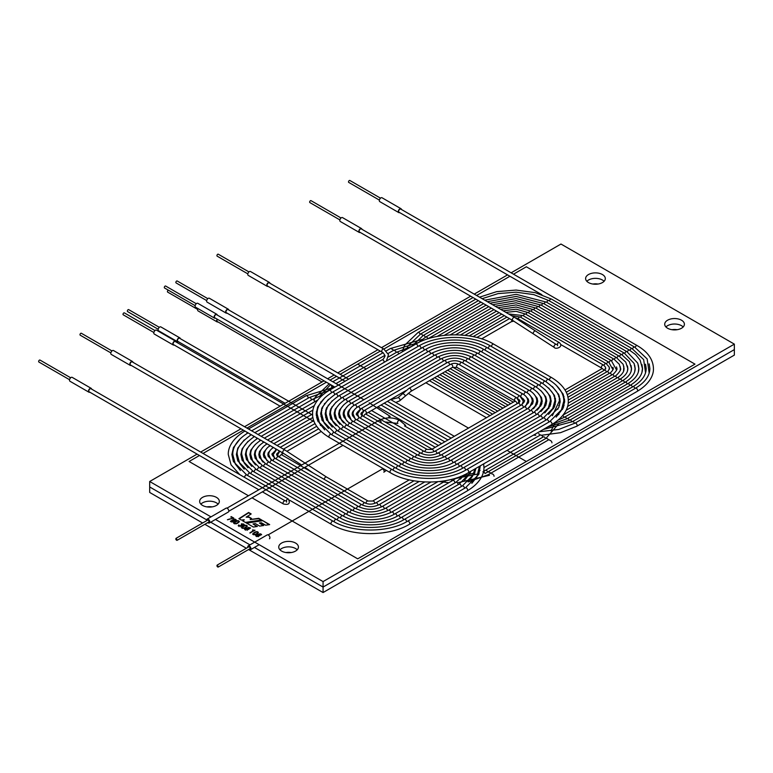<?xml version="1.0" encoding="UTF-8"?>
<svg xmlns="http://www.w3.org/2000/svg" width="773" height="773" viewBox="0 0 773 773"><rect width="100%" height="100%" fill="white"/><g stroke="black" fill="none" stroke-linecap="round" stroke-linejoin="round"><path stroke-width="1.16" d="M694.966 364.131L526.336 266.782L513.514 274.183L526.336 266.782L694.966 364.131L526.336 461.491L507.078 450.369L526.336 461.491L694.966 364.131M366.199 369.04L357.706 364.131L380.277 351.106L357.706 364.131L366.199 369.04L357.706 364.131L340.139 374.277M408.202 393.283L468.544 428.126M509.929 276.251L476.603 295.489L509.929 276.251M473.028 297.557L383.862 349.038L473.028 297.557M199.463 455.5L189.085 461.491L248.452 495.764M252.027 497.831L357.706 558.84L526.336 461.491L507.078 450.369M336.555 376.345L329.984 380.142M326.399 382.21L246.935 428.087M243.36 430.155L203.038 453.432M541.342 435.286L560.483 432.696L576.774 426.252L637.261 391.331C650.537 383.321 653.726 374.18 653.436 368.537C653.166 359.455 647.774 351.821 637.261 345.637L400.781 209.097A1.788 1.034 120 0 0 399.399 209.58A1.788 1.034 120 0 0 398.617 211.377A1.788 1.034 120 0 0 398.984 212.198L541.873 294.697M380.49 198.159L349.821 180.457A1.121 0.647 120 0 0 348.7 182.389L379.369 200.101M514.567 317.403L361.281 228.905A1.788 1.034 120 0 0 359.493 229.939A1.788 1.034 120 0 0 359.493 232.006L512.77 320.505A1.788 1.034 -60 0 1 512.77 318.437A1.788 1.034 -60 0 1 514.567 317.403L556.164 344.42L557.565 344.41L557.555 345.686M339.888 219.909L309.857 202.574A1.121 0.647 -60 0 1 310.968 200.632L341.028 217.986M361.948 229.291A2.242 1.295 120 0 0 361.503 228.566A2.242 1.295 120 0 0 359.783 229.166A2.242 1.295 120 0 0 358.807 231.417A2.242 1.295 120 0 0 359.271 232.441A2.242 1.295 120 0 0 360.208 232.422M361.503 228.566L342.526 217.609A2.242 1.295 120 0 0 340.796 218.208A2.242 1.295 120 0 0 339.82 220.46A2.242 1.295 120 0 0 340.284 221.484L359.271 232.441M401.448 209.483A2.242 1.295 120 0 0 401.003 208.71A2.242 1.295 120 0 0 399.274 209.309A2.242 1.295 120 0 0 398.298 211.56A2.242 1.295 120 0 0 398.762 212.585A2.242 1.295 120 0 0 399.66 212.585M401.003 208.71L382.017 197.753A2.242 1.295 120 0 0 380.297 198.352A2.242 1.295 120 0 0 379.321 200.603A2.242 1.295 120 0 0 379.785 201.627L398.762 212.585M383.843 349.029L269.226 282.85A1.788 1.034 120 0 0 267.439 283.884A1.788 1.034 120 0 0 267.439 285.952L382.055 352.13A1.788 1.034 -60 0 1 381.688 351.309A1.788 1.034 -60 0 1 382.471 349.512A1.788 1.034 -60 0 1 383.843 349.029L388.49 354.691L386.384 361.049M228.769 309.983A2.242 1.295 120 0 0 228.325 309.21A2.242 1.295 120 0 0 226.605 309.809A2.242 1.295 120 0 0 225.629 312.06A2.242 1.295 120 0 0 226.093 313.084A2.242 1.295 120 0 0 226.982 313.084M348.633 379.185L228.103 309.596A1.788 1.034 120 0 0 226.315 310.63A1.788 1.034 120 0 0 226.315 312.698L345.048 381.253M228.325 309.21L209.348 298.252A2.242 1.295 120 0 0 207.618 298.851A2.242 1.295 120 0 0 206.642 301.103A2.242 1.295 120 0 0 207.106 302.127L226.093 313.084M207.811 298.658L177.143 280.957A1.121 0.647 120 0 0 176.031 282.889L206.7 300.6M248.945 271.922L218.276 254.211A1.121 0.647 120 0 0 217.155 256.153L247.824 273.855M269.903 283.247A2.242 1.295 120 0 0 269.458 282.464A2.242 1.295 120 0 0 267.729 283.063A2.242 1.295 120 0 0 266.753 285.314A2.242 1.295 120 0 0 267.216 286.339A2.242 1.295 120 0 0 268.115 286.339M269.458 282.464L250.471 271.507A2.242 1.295 120 0 0 248.751 272.106A2.242 1.295 120 0 0 247.775 274.357A2.242 1.295 120 0 0 248.239 275.381L267.216 286.339M665.93 326.96A9.846 5.682 180 0 1 674.558 324.022A9.846 5.682 180 0 1 683.177 326.96A9.846 5.682 0 0 0 674.558 324.022A9.846 5.682 0 0 0 665.93 326.96M604.09 281.304A9.846 5.682 0 0 0 595.461 278.357A9.846 5.682 0 0 0 586.842 281.304A9.846 5.682 0 0 1 595.461 278.357A9.846 5.682 0 0 1 604.09 281.304M202.613 523.002L149.691 492.449L149.691 486.971L206.662 519.862L149.691 486.971L149.691 481.492L210.99 516.876M210.72 522.2L249.959 544.859L210.72 522.2M248.577 549.535L323.066 592.543L323.066 587.065L254.433 547.439L323.066 587.065L734.35 349.609L734.35 344.13L560.976 244.036L511.137 272.811M297.209 549.806A9.846 5.682 0 0 0 288.58 546.859A9.846 5.682 0 0 0 279.961 549.806A9.846 5.682 0 0 1 288.58 546.859A9.846 5.682 0 0 1 297.209 549.806M200.864 504.141A9.846 5.682 180 0 1 209.493 501.194A9.846 5.682 180 0 1 218.112 504.141A9.846 5.682 0 0 0 209.493 501.194A9.846 5.682 0 0 0 200.864 504.141M323.066 592.543L734.35 355.097L734.35 349.609L323.066 587.065L323.066 581.586L734.35 344.13M677.167 329.704A9.846 5.682 0 0 0 671.95 329.704M598.07 284.039A9.846 5.682 0 0 0 592.852 284.039M212.102 506.875A9.846 5.682 0 0 0 206.884 506.875M291.189 552.54A9.846 5.682 0 0 0 285.971 552.54M204.855 524.297L246.336 548.241M240.403 438.571L233.436 447.509L231.881 454.505L233.398 461.529L246.771 475.009L288.368 499.029C290.503 503.542 288.841 505.184 283.401 503.957A1.788 1.034 -60 0 1 283.401 501.899A1.788 1.034 -60 0 1 285.198 500.865L90.953 388.722A1.788 1.034 120 0 0 90.064 388.809A1.788 1.034 120 0 0 88.895 390.384A1.788 1.034 120 0 0 89.166 391.814L258.829 489.773M283.102 453.104A1.788 1.034 120 0 1 282.734 452.282A1.788 1.034 120 0 1 283.507 450.485A1.788 1.034 120 0 1 284.889 450.002L132.251 361.88A1.788 1.034 120 0 0 131.362 361.967A1.788 1.034 120 0 0 130.096 364.16A1.788 1.034 120 0 0 130.463 364.982L283.102 453.104L301.683 465.027M91.629 389.109A2.242 1.295 120 0 0 91.175 388.336A2.242 1.295 120 0 0 89.455 388.935A2.242 1.295 120 0 0 88.48 391.186A2.242 1.295 120 0 0 88.943 392.211A2.242 1.295 120 0 0 89.832 392.211M91.175 388.336L72.198 377.369A2.242 1.295 120 0 0 70.469 377.968A2.242 1.295 120 0 0 69.493 380.219A2.242 1.295 120 0 0 69.957 381.244L88.943 392.211M111.969 350.942L81.3 333.24A1.121 0.647 120 0 0 80.179 335.173L110.848 352.884M132.927 362.266A2.242 1.295 120 0 0 132.483 361.493A2.242 1.295 120 0 0 130.753 362.093A2.242 1.295 120 0 0 129.777 364.344A2.242 1.295 120 0 0 130.241 365.368A2.242 1.295 120 0 0 131.139 365.368M132.483 361.493L113.496 350.536A2.242 1.295 120 0 0 111.776 351.135A2.242 1.295 120 0 0 110.8 353.387A2.242 1.295 120 0 0 111.264 354.411L130.241 365.368M70.672 377.784L40.003 360.073A1.121 0.647 120 0 0 38.882 362.015L69.551 379.717M312.65 415.062L179.607 338.255A1.788 1.034 120 0 0 178.708 338.342A1.788 1.034 120 0 0 177.539 339.917A1.788 1.034 120 0 0 177.809 341.357L285.121 403.303M159.315 327.317L128.647 309.615A1.121 0.647 120 0 0 127.526 311.548L158.194 329.259M217.426 319.288A1.788 1.034 120 0 0 216.942 320.727A1.788 1.034 120 0 0 217.31 321.549L322.022 381.997M197.685 309.442L167.673 292.117A1.121 0.647 -60 0 1 168.34 290.175M217.174 319.152A2.242 1.295 120 0 0 217.087 321.887A2.242 1.295 120 0 0 217.928 321.906M197.975 308.582A2.242 1.295 120 0 0 198.101 310.93L217.087 321.887M180.273 338.642A2.242 1.295 120 0 0 179.829 337.869A2.242 1.295 120 0 0 177.587 339.163A2.242 1.295 120 0 0 177.587 341.743A2.242 1.295 120 0 0 178.486 341.743M179.829 337.869L160.842 326.911A2.242 1.295 120 0 0 158.61 328.196A2.242 1.295 120 0 0 158.61 330.786L177.587 341.743M206.7 520.644A2.242 1.295 60 0 1 206.642 520.142A2.242 1.295 60 0 1 207.106 519.118L226.093 508.161A2.242 1.295 60 0 1 228.325 509.446A2.242 1.295 60 0 1 228.325 512.035L209.348 522.992A2.242 1.295 60 0 1 207.811 522.577M207.106 519.118A2.242 1.295 60 0 1 209.348 520.403A2.242 1.295 60 0 1 209.348 522.992M175.8 538.858A1.121 0.647 60 0 1 177.143 540.288A1.121 0.647 60 0 1 175.8 538.858M176.031 538.346L207.666 520.084A1.121 0.647 60 0 1 208.787 522.026L177.143 540.288M216.923 565.604A1.121 0.647 60 0 1 218.276 567.024A1.121 0.647 60 0 1 216.923 565.604M217.155 565.092L248.79 546.83A1.121 0.647 60 0 1 249.911 548.762L218.276 567.024M247.824 547.381A2.242 1.295 60 0 1 247.775 546.878A2.242 1.295 60 0 1 248.239 545.854L267.216 534.897A2.242 1.295 60 0 1 269.458 536.191A2.242 1.295 60 0 1 269.458 538.771M248.239 545.854A2.242 1.295 60 0 1 250.471 547.149A2.242 1.295 60 0 1 250.471 549.729A2.242 1.295 60 0 1 248.945 549.323M269.671 524.606L262.347 520.384L246.133 522.857L253.389 527.041L257.361 526.452L253.022 523.949L255.351 523.601L259.68 526.104L263.719 525.495L259.399 523.002L261.313 522.732L265.622 525.215L269.671 524.606M260.762 534.829L255.757 535.795L259.97 535.447L257.68 534.636C260.453 533.534 261.477 533.612 260.762 534.829L261.11 534.375L261.023 534.974M254.191 532.52L252.636 534.008C254.607 535.312 256.52 534.819 258.385 532.549C257.66 531.36 256.259 531.351 254.191 532.52M253.544 530.674L249.969 532.732L255.042 530.268L252.481 530.056L253.544 531.032L249.969 533.099M247.302 528.336L245.302 528.51L244.645 529.331L248.51 529.312L248.239 528.877L250.52 528.017L247.312 528.326M248.239 528.877L248.471 529.495M243.109 526.123L241.553 527.611C243.524 528.916 245.447 528.423 247.302 526.152C246.577 524.964 245.176 524.954 243.109 526.123M241.843 525.35L241.215 524.683L241.63 525.592L238.809 525.727L238.876 524.886L238.248 525.669L242.133 525.717L241.843 525.215L244.171 524.365L241.495 523.939C244.133 524.345 244.046 524.587 241.215 524.683C244.046 524.587 244.133 524.345 241.495 523.939M241.843 525.215L242.094 525.901M235.205 521.553L233.639 523.05C235.62 524.345 237.533 523.862 239.388 521.582C238.664 520.393 237.272 520.384 235.205 521.553M235.446 520.21L230.431 521.176L234.654 520.828L232.354 520.007C235.137 518.925 236.161 518.992 235.446 520.21L235.794 519.756L235.697 520.355M231.166 516.577L233.04 518.065L227.523 519.775L233.794 518.094L231.166 516.577L230.818 517.147M667.592 328.245A9.846 5.682 180 0 1 664.712 324.225A9.846 5.682 180 0 1 674.558 318.544A9.846 5.682 180 0 1 684.395 324.225A9.846 5.682 180 0 1 678.327 329.472A9.846 5.682 180 0 1 667.592 328.245M588.504 282.58A9.846 5.682 0 0 0 599.23 283.807A9.846 5.682 0 0 0 605.307 278.56A9.846 5.682 0 0 0 595.461 272.879A9.846 5.682 0 0 0 585.615 278.56A9.846 5.682 0 0 0 588.504 282.58M507.561 274.879L474.236 294.117M470.651 296.185L381.485 347.666M377.91 349.734L337.762 372.905M334.187 374.973L327.607 378.77M324.032 380.838L244.558 426.715M240.983 428.783L200.671 452.06M197.086 454.128L149.691 481.492M215.464 519.456L323.066 581.586M281.623 551.081A9.846 5.682 0 0 0 292.349 552.318A9.846 5.682 0 0 0 298.426 547.062A9.846 5.682 0 0 0 288.58 541.38A9.846 5.682 0 0 0 278.744 547.062A9.846 5.682 0 0 0 281.623 551.081M202.526 505.416A9.846 5.682 180 0 1 199.647 501.397A9.846 5.682 180 0 1 209.493 495.715A9.846 5.682 180 0 1 219.329 501.397A9.846 5.682 180 0 1 213.261 506.653A9.846 5.682 180 0 1 202.526 505.416M241.331 520.074L238.905 518.683L248.616 512.46L251.196 513.948L246.133 517.156L248.838 516.905L251.505 518.441L250.162 519.553L258.733 518.297L261.632 519.968L245.379 522.413L242.741 520.896L244.249 519.736L241.331 520.074M269.168 524.683L262.347 520.384M262.347 520.751L246.635 523.137M256.858 526.529L253.022 523.949M263.216 525.572L259.399 523.002M261.632 534.626L260.868 534.017M259.293 533.892L255.795 535.979M259.941 535.631L259.187 535.013M254.617 532.761C256.52 531.737 257.602 531.65 257.873 532.5C255.989 534.404 254.414 534.926 253.148 534.056L254.617 532.761M257.815 532.694L255.022 534.829M253.38 534.771L253.196 534.23M256.008 532.085L252.665 534.191M258.346 532.732L257.631 532.153M254.742 530.452L252.761 529.891M248.036 527.582L249.969 527.94L247.611 528.075L248.036 527.582M247.949 529.36L247.031 530.365M245.476 530.201L245.225 529.582M249.911 528.133L249.321 528.916M248.239 528.983L247.669 528.259M246.143 528.577L244.674 529.515M250.481 528.201L249.708 527.572M248.423 527.408L247.186 528.143M245.688 528.78L247.998 529.167L245.176 529.399L245.688 528.78M244.925 525.688L241.582 527.785M247.263 526.336L246.548 525.756M246.732 526.297L243.949 528.432M242.297 528.374L242.113 527.833M243.534 526.365C245.437 525.34 246.519 525.244 246.79 526.104C244.906 528.007 243.331 528.529 242.065 527.659L243.534 526.365M241.582 525.775L240.712 526.713M239.128 526.539L238.857 525.911M239.301 525.495L238.287 525.853M244.142 524.548L243.36 523.91M241.978 523.736L241.418 523.901M243.572 524.481L242.973 525.282M237.021 521.118L233.678 523.224M239.359 521.765L238.644 521.186M238.828 521.727L236.016 523.872M234.393 523.804L234.209 523.263M235.63 521.804C237.524 520.77 238.615 520.683 238.876 521.533C237.002 523.437 235.427 523.959 234.161 523.089L235.63 521.804M234.026 520.944L232.886 522.104M231.262 521.997L231.05 521.417M236.306 520.007L235.543 519.398M233.968 519.272L230.47 521.36M234.615 521.012L233.861 520.393M231.658 520.49L234.074 520.751C233.204 521.968 232.18 522.133 231.001 521.244L231.658 520.49M229.658 518.973L227.426 519.717M239.205 518.857L248.616 512.818L250.896 514.132M243.012 521.05L244.249 519.736M250.162 519.553L258.733 518.664L261.129 520.045M246.133 517.156L248.838 517.263L251.244 518.654M256.984 535.109L259.39 535.38C258.52 536.588 257.496 536.752 256.327 535.863L256.984 535.109M233.794 518.451L231.166 516.934M259.341 535.563L258.23 536.723M256.578 536.617L256.375 536.037M314.176 421.7L175.268 341.502A1.788 1.034 120 0 0 174.369 341.589A1.788 1.034 120 0 0 173.2 343.164A1.788 1.034 120 0 0 173.481 344.603L280.135 406.183M363.89 399.718L216.566 314.659A1.788 1.034 120 0 0 215.677 314.756A1.788 1.034 120 0 0 214.411 316.94A1.788 1.034 120 0 0 214.778 317.761L334.893 387.109M175.935 341.888A2.242 1.295 120 0 0 175.49 341.115A2.242 1.295 120 0 0 173.77 341.714A2.242 1.295 120 0 0 172.794 343.966A2.242 1.295 120 0 0 173.258 344.99A2.242 1.295 120 0 0 174.147 344.99M175.49 341.115L156.513 330.158A2.242 1.295 120 0 0 154.784 330.757A2.242 1.295 120 0 0 153.808 333.008A2.242 1.295 120 0 0 154.271 334.033L173.258 344.99M196.284 303.721L165.615 286.02A1.121 0.647 120 0 0 164.494 287.952L195.163 305.664M217.242 315.046A2.242 1.295 120 0 0 216.788 314.273A2.242 1.295 120 0 0 215.068 314.872A2.242 1.295 120 0 0 214.092 317.123A2.242 1.295 120 0 0 214.556 318.147A2.242 1.295 120 0 0 215.445 318.147M216.788 314.273L197.811 303.316A2.242 1.295 120 0 0 196.081 303.915A2.242 1.295 120 0 0 195.105 306.166A2.242 1.295 120 0 0 195.569 307.19L214.556 318.147M154.977 330.564L124.318 312.862A1.121 0.647 120 0 0 123.197 314.795L153.866 332.506M637.261 345.637A1.788 1.034 120 0 0 635.164 347.425M511.504 319.771A1.788 1.034 60 0 1 511.784 320.843A1.788 1.034 60 0 1 511.417 321.665L481.618 338.864M512.77 320.505L554.376 347.521C555.188 349.56 564.232 347.203 559.343 342.584L517.736 318.563A1.788 1.034 120 0 0 516.77 318.698M559.343 342.584A1.788 1.034 120 0 0 558.096 342.932A1.788 1.034 120 0 0 557.217 344.526M554.376 347.521A1.788 1.034 -60 0 1 554.376 345.454A1.788 1.034 -60 0 1 556.164 344.42M536.472 403.603A1.788 1.034 -60 0 1 536.723 403.68L537.187 403.893M541.854 403.641A1.788 1.034 -120 0 0 541.264 403.68L541.941 403.284M603.848 370.547A1.788 1.034 -120 0 0 601.752 368.76L602.177 368.392L560.85 344.594M605.703 368.982L605.414 367.04L603.539 365.107A1.788 1.034 120 0 0 602.157 365.581A1.788 1.034 120 0 0 601.375 367.388A1.788 1.034 120 0 0 601.752 368.209M603.539 365.107L520.335 317.065A1.788 1.034 120 0 0 518.239 318.853M508.914 318.273A1.788 1.034 60 0 1 509.127 318.853M545.516 406.009A1.788 1.034 -120 0 0 545.013 405.458M606.438 372.045A1.788 1.034 -120 0 0 604.341 370.257L605.703 367.987M609.327 369.349L609.143 366.933L606.138 363.61A1.788 1.034 120 0 0 604.032 365.426M606.138 363.61L522.925 315.568A1.788 1.034 120 0 0 520.828 317.355M506.315 316.775A1.788 1.034 60 0 1 506.528 317.355M609.037 373.543A1.788 1.034 -120 0 0 606.94 371.755C607.617 371.755 608.467 370.663 609.501 368.479L609.327 367.619M612.95 369.697L608.728 362.112A1.788 1.034 120 0 0 606.631 363.909M608.728 362.112L525.524 314.07A1.788 1.034 120 0 0 523.427 315.857M503.725 315.278A1.788 1.034 60 0 1 503.938 315.857M611.627 375.04A1.788 1.034 -120 0 0 609.53 373.253C610.11 373.504 614.1 369.146 613.173 368.479L612.95 367.262M616.574 370.045L611.327 360.614A1.788 1.034 120 0 0 609.221 362.411M611.327 360.614L528.114 312.572A1.788 1.034 120 0 0 526.017 314.36M501.126 313.78A1.788 1.034 60 0 1 501.339 314.36M614.226 376.538A1.788 1.034 -120 0 0 612.129 374.75C612.815 375.108 618.023 369.465 616.844 368.479L616.574 366.924M620.197 370.383L620.419 368.508L619.318 364.305L613.917 359.116A1.788 1.034 120 0 0 611.82 360.914M613.917 359.116L530.713 311.075A1.788 1.034 120 0 0 528.616 312.862M498.537 312.282A1.788 1.034 60 0 1 498.749 312.862M616.815 378.036A1.788 1.034 -120 0 0 614.719 376.248C615.327 376.866 622.023 369.745 620.506 368.479L620.197 366.576M623.821 370.721L624.091 368.508L623.115 364.257L616.506 357.619A1.788 1.034 120 0 0 614.409 359.406M616.506 357.619L533.302 309.577A1.788 1.034 120 0 0 531.206 311.364M495.937 310.785A1.788 1.034 60 0 1 496.15 311.364M619.415 379.533A1.788 1.034 -120 0 0 617.318 377.746C617.617 377.591 621.376 375.678 623.54 371.475L623.821 366.238M627.444 371.069L627.753 368.508L625.763 362.112L619.105 356.121A1.788 1.034 120 0 0 617.009 357.909M619.105 356.121L535.902 308.079A1.788 1.034 120 0 0 533.805 309.867M493.348 309.287A1.788 1.034 60 0 1 493.561 309.867M622.004 381.031A1.788 1.034 -120 0 0 619.907 379.243C625.231 375.968 627.879 372.373 627.85 368.479L627.444 365.9M631.068 371.407L631.425 368.518L629.386 361.658L621.695 354.623A1.788 1.034 120 0 0 619.598 356.411M621.695 354.623L538.491 306.581A1.788 1.034 120 0 0 536.394 308.369M490.749 307.789A1.788 1.034 60 0 1 490.961 308.369M564.106 417.439A1.788 1.034 -120 0 0 562.628 415.623M624.603 382.529A1.788 1.034 -120 0 0 622.507 380.741C628.526 377.05 631.531 372.963 631.512 368.479L631.068 365.561M634.681 371.745L635.097 368.518L634.102 363.436L624.294 353.126A1.788 1.034 120 0 0 622.197 354.913M624.294 353.126L541.09 305.084A1.788 1.034 120 0 0 538.994 306.871M488.159 306.292A1.788 1.034 60 0 1 488.372 306.871M486.169 305.142L428.377 338.506A1.788 1.034 60 0 1 428.986 338.468M566.706 418.947A1.788 1.034 -120 0 0 564.609 417.159L625.096 382.239C631.821 378.132 635.184 373.552 635.184 368.479L634.681 365.223M627.193 384.026A1.788 1.034 -120 0 0 625.096 382.239M638.305 372.084L638.769 368.528L637.754 363.146L626.884 351.628A1.788 1.034 120 0 0 624.787 353.416M626.884 351.628L543.68 303.586A1.788 1.034 120 0 0 541.583 305.374M485.56 304.794A1.788 1.034 60 0 1 485.773 305.374M483.579 303.644L425.788 337.009A1.788 1.034 60 0 1 427.884 338.806M569.295 420.444A1.788 1.034 -120 0 0 567.198 418.657L627.695 383.737C635.116 379.224 638.836 374.132 638.856 368.479L638.305 364.885M629.792 385.524A1.788 1.034 -120 0 0 627.695 383.737M641.928 372.422L642.431 368.528L640.092 360.092L635.638 354.604L629.483 350.13A1.788 1.034 120 0 0 627.386 351.918M629.483 350.13L546.279 302.088A1.788 1.034 120 0 0 544.182 303.876M482.97 303.296A1.788 1.034 60 0 1 483.183 303.876M480.98 302.146L423.189 335.511A1.788 1.034 60 0 1 425.285 337.308M571.894 421.942A1.788 1.034 -120 0 0 569.798 420.154L630.285 385.234C638.401 380.306 642.489 374.721 642.527 368.479L641.928 364.547M632.382 387.022A1.788 1.034 -120 0 0 630.285 385.234M645.552 372.76L643.658 359.571L632.072 348.633A1.788 1.034 120 0 0 629.976 350.42M632.072 348.633L548.869 300.591A1.788 1.034 120 0 0 546.772 302.378M480.371 301.799A1.788 1.034 60 0 1 480.584 302.378M478.39 300.649L420.599 334.013A1.788 1.034 60 0 1 422.696 335.811M574.484 423.44A1.788 1.034 -120 0 0 572.387 421.652L632.884 386.732C641.696 381.389 646.131 375.301 646.189 368.479L645.552 364.209M634.981 388.519A1.788 1.034 -120 0 0 632.884 386.732M649.175 373.098L647.146 358.914L634.672 347.135A1.788 1.034 120 0 0 632.575 348.923M634.672 347.135L551.468 299.093A1.788 1.034 120 0 0 549.371 300.881M477.782 300.301A1.788 1.034 60 0 1 477.994 300.881M475.791 299.151L418 332.516A1.788 1.034 60 0 1 420.097 334.303M576.774 426.252A1.788 1.034 -120 0 0 576.774 424.184A1.788 1.034 -120 0 0 574.986 423.15L635.474 388.23C644.991 382.471 649.784 375.891 649.861 368.479L649.175 363.87M637.261 391.331A1.788 1.034 -120 0 0 637.261 389.263A1.788 1.034 -120 0 0 635.474 388.23M533.418 333.907A1.788 0.899 -54.2 0 1 533.747 331.936A1.788 0.899 -54.2 0 1 535.515 331.008M384.21 362.305A1.788 1.034 60 0 0 383.495 360.431A1.788 1.034 60 0 0 382.055 359.88L329.288 390.346A1.788 1.034 60 0 1 330.738 390.896A1.788 1.034 60 0 1 331.443 392.79M402.984 393.428L405.68 395.786L399.641 400.878A1.788 1.034 60 0 0 399.641 398.81A1.788 1.034 60 0 0 397.853 397.776L409.014 388.336A1.788 1.034 60 0 1 410.811 389.37A1.788 1.034 60 0 1 410.811 391.438L452.408 367.417L456.949 367.417L515.272 401.032L431.634 449.432L427.102 449.432L365.6 413.98L405.699 390.713M409.014 388.336L450.62 364.315A1.788 1.034 60 0 1 452.408 365.349A1.788 1.034 60 0 1 452.408 367.417M450.62 364.315C453.326 363.001 456.031 363.001 458.737 364.315A1.788 1.034 120 0 0 456.949 365.349A1.788 1.034 120 0 0 456.949 367.417M458.737 364.315L516.635 397.747A1.788 1.034 120 0 0 514.847 398.781A1.788 1.034 120 0 0 514.847 400.849M516.992 403.825A1.788 1.034 -120 0 0 517.002 403.68A1.788 1.034 -120 0 0 516.219 401.873A1.788 1.034 -120 0 0 514.847 401.4M433.798 451.761A1.788 1.034 -120 0 0 433.798 451.722A1.788 1.034 -120 0 0 433.015 449.915A1.788 1.034 -120 0 0 431.634 449.432M424.937 451.761A1.788 1.034 -60 0 1 424.937 451.722A1.788 1.034 -60 0 1 425.72 449.915A1.788 1.034 -60 0 1 427.102 449.432M363.87 416.599A1.788 1.034 -60 0 1 363.87 416.454A1.788 1.034 -60 0 1 364.643 414.657A1.788 1.034 -60 0 1 366.025 414.173M362.701 415.922L362.035 413.903L364.238 410.521A1.788 1.034 60 0 1 366.025 411.555A1.788 1.034 60 0 1 366.025 413.623M364.238 410.521L447.441 362.489A1.788 1.034 60 0 1 448.881 363.03A1.788 1.034 60 0 1 449.596 364.914M447.441 362.489C452.263 360.16 457.094 360.16 461.916 362.489A1.788 1.034 120 0 0 460.476 363.03A1.788 1.034 120 0 0 459.761 364.914M461.916 362.489L519.814 395.911A1.788 1.034 120 0 0 518.287 396.559A1.788 1.034 120 0 0 517.688 398.539M520.171 405.661A1.788 1.034 -120 0 0 520.181 405.516A1.788 1.034 -120 0 0 519.398 403.709A1.788 1.034 -120 0 0 518.016 403.235L434.812 451.268C431.179 452.949 427.556 452.949 423.923 451.268L362.846 416.009C360.315 414.618 360.315 413.207 362.846 411.787M436.977 453.625A1.788 1.034 -120 0 0 436.977 453.548A1.788 1.034 -120 0 0 436.194 451.751A1.788 1.034 -120 0 0 434.812 451.268M421.768 453.625A1.788 1.034 -60 0 1 421.758 453.548A1.788 1.034 -60 0 1 422.541 451.751A1.788 1.034 -60 0 1 423.923 451.268M360.691 418.435A1.788 1.034 -60 0 1 360.691 418.29A1.788 1.034 -60 0 1 361.474 416.492A1.788 1.034 -60 0 1 362.846 416.009M358.875 417.333L357.541 413.903L361.059 408.685A1.788 1.034 60 0 1 362.585 409.342A1.788 1.034 60 0 1 363.175 411.323M361.059 408.685L444.262 360.653A1.788 1.034 60 0 1 445.702 361.194A1.788 1.034 60 0 1 446.417 363.078M444.262 360.653C451.21 357.319 458.147 357.319 465.095 360.653A1.788 1.034 120 0 0 463.655 361.194A1.788 1.034 120 0 0 462.94 363.078M465.095 360.653L522.983 394.075A1.788 1.034 120 0 0 521.504 394.665A1.788 1.034 120 0 0 520.847 396.607M523.35 407.487A1.788 1.034 -120 0 0 523.36 407.352A1.788 1.034 -120 0 0 522.577 405.545A1.788 1.034 -120 0 0 521.195 405.071L437.991 453.104C432.242 455.79 426.493 455.79 420.744 453.104L359.677 417.845L356.846 414.995C355.541 414.502 356.488 412.821 359.677 409.951M440.146 455.481A1.788 1.034 -120 0 0 440.156 455.384A1.788 1.034 -120 0 0 439.373 453.587A1.788 1.034 -120 0 0 437.991 453.104M418.589 455.481A1.788 1.034 -60 0 1 418.589 455.384A1.788 1.034 -60 0 1 419.362 453.587A1.788 1.034 -60 0 1 420.744 453.104M357.522 420.27A1.788 1.034 -60 0 1 357.513 420.126A1.788 1.034 -60 0 1 358.295 418.328A1.788 1.034 -60 0 1 359.677 417.845M355.078 418.734L353.048 413.903C353.145 411.043 354.759 408.695 357.88 406.859A1.788 1.034 60 0 1 359.368 407.448A1.788 1.034 60 0 1 360.025 409.381M357.88 406.859L441.093 358.817A1.788 1.034 60 0 1 442.523 359.358A1.788 1.034 60 0 1 443.238 361.242M441.093 358.817C450.147 354.478 459.21 354.478 468.264 358.817A1.788 1.034 120 0 0 466.834 359.358A1.788 1.034 120 0 0 466.109 361.242M468.264 358.817L526.162 392.24A1.788 1.034 120 0 0 524.693 392.819A1.788 1.034 120 0 0 524.017 394.732M526.529 409.323A1.788 1.034 -120 0 0 526.529 409.178A1.788 1.034 -120 0 0 525.756 407.381A1.788 1.034 -120 0 0 524.374 406.898L441.17 454.939C433.305 458.631 425.44 458.631 417.565 454.939L355.184 418.821L352.498 415.642L352.13 413.913L352.488 412.173L355.078 409.062M443.325 457.326A1.788 1.034 -120 0 0 443.325 457.22A1.788 1.034 -120 0 0 442.543 455.423A1.788 1.034 -120 0 0 441.17 454.939M415.41 457.326A1.788 1.034 -60 0 1 415.41 457.22A1.788 1.034 -60 0 1 416.193 455.423A1.788 1.034 -60 0 1 417.565 454.939M354.343 422.106A1.788 1.034 -60 0 1 354.334 421.961A1.788 1.034 -60 0 1 355.116 420.154A1.788 1.034 -60 0 1 356.498 419.681M351.28 420.135L348.555 413.903C349.106 409.738 351.155 406.782 354.71 405.023A1.788 1.034 60 0 1 356.169 405.593A1.788 1.034 60 0 1 356.855 407.516M354.71 405.023L437.914 356.981A1.788 1.034 60 0 1 439.354 357.522A1.788 1.034 60 0 1 440.069 359.406M437.914 356.981C449.094 351.638 460.264 351.638 471.443 356.981A1.788 1.034 120 0 0 470.003 357.522A1.788 1.034 120 0 0 469.288 359.406M471.443 356.981L529.341 390.413A1.788 1.034 120 0 0 527.882 390.974A1.788 1.034 120 0 0 527.196 392.887M529.708 411.159A1.788 1.034 -120 0 0 529.708 411.014A1.788 1.034 -120 0 0 528.925 409.217A1.788 1.034 -120 0 0 527.553 408.733L444.349 456.775C434.358 461.471 424.377 461.471 414.396 456.775L351.628 420.406L348.13 416.251L347.637 413.913L348.15 411.497L351.271 407.661M446.504 459.162A1.788 1.034 -120 0 0 446.504 459.056A1.788 1.034 -120 0 0 445.721 457.249A1.788 1.034 -120 0 0 444.349 456.775M412.231 459.162A1.788 1.034 -60 0 1 412.231 459.056A1.788 1.034 -60 0 1 413.014 457.249A1.788 1.034 -60 0 1 414.396 456.775M351.164 423.942A1.788 1.034 -60 0 1 351.155 423.797A1.788 1.034 -60 0 1 351.937 421.99A1.788 1.034 -60 0 1 353.319 421.517M347.483 421.527L346.033 419.807L344.062 413.903C344.207 409.593 346.7 406.028 351.531 403.187A1.788 1.034 60 0 1 352.99 403.757A1.788 1.034 60 0 1 353.676 405.661M351.531 403.187L434.735 355.145A1.788 1.034 60 0 1 436.175 355.696A1.788 1.034 60 0 1 436.89 357.57M434.735 355.145C448.031 348.797 461.326 348.797 474.622 355.145A1.788 1.034 120 0 0 473.182 355.696A1.788 1.034 120 0 0 472.467 357.57M474.622 355.145L532.52 388.577A1.788 1.034 120 0 0 531.061 389.138A1.788 1.034 120 0 0 530.365 391.041M532.877 412.995A1.788 1.034 -120 0 0 532.887 412.85A1.788 1.034 -120 0 0 532.104 411.052A1.788 1.034 -120 0 0 530.722 410.569L447.519 458.611C435.421 464.312 423.314 464.312 411.217 458.611L348.198 422.087L343.801 416.956L343.144 413.922L343.792 410.878L347.483 406.269M449.673 461.008A1.788 1.034 -120 0 0 449.683 460.892A1.788 1.034 -120 0 0 448.9 459.085A1.788 1.034 -120 0 0 447.519 458.611M409.062 461.008A1.788 1.034 -60 0 1 409.052 460.892A1.788 1.034 -60 0 1 409.835 459.085A1.788 1.034 -60 0 1 411.217 458.611M347.985 425.768A1.788 1.034 -60 0 1 347.985 425.623A1.788 1.034 -60 0 1 348.758 423.826A1.788 1.034 -60 0 1 350.14 423.343M343.685 422.928L341.521 420.261L339.569 413.903C339.366 409.439 342.294 405.255 348.352 401.351A1.788 1.034 60 0 1 349.811 401.912A1.788 1.034 60 0 1 350.498 403.815M348.352 401.351L431.556 353.319A1.788 1.034 60 0 1 432.996 353.86A1.788 1.034 60 0 1 433.711 355.735M431.556 353.319C446.968 345.956 462.389 345.956 477.801 353.319A1.788 1.034 120 0 0 476.361 353.86A1.788 1.034 120 0 0 475.646 355.735M477.801 353.319L535.689 386.742A1.788 1.034 120 0 0 534.24 387.302A1.788 1.034 120 0 0 533.544 389.196M536.056 414.83A1.788 1.034 -120 0 0 536.066 414.686A1.788 1.034 -120 0 0 535.283 412.879A1.788 1.034 -120 0 0 533.901 412.405L450.698 460.437C436.474 467.143 422.261 467.143 408.038 460.437L346.961 425.179L339.444 417.584L338.651 413.922L339.424 410.25L343.685 404.878M452.852 462.843A1.788 1.034 -120 0 0 452.862 462.718A1.788 1.034 -120 0 0 452.079 460.921A1.788 1.034 -120 0 0 450.698 460.437M405.883 462.843A1.788 1.034 -60 0 1 405.873 462.718A1.788 1.034 -60 0 1 406.656 460.921A1.788 1.034 -60 0 1 408.038 460.437M344.816 427.604A1.788 1.034 -60 0 1 344.806 427.459A1.788 1.034 -60 0 1 345.589 425.662A1.788 1.034 -60 0 1 346.961 425.179M339.888 424.319L337.125 420.86L335.076 413.903C334.622 409.12 337.994 404.327 345.173 399.515A1.788 1.034 60 0 1 346.623 400.076A1.788 1.034 60 0 1 347.328 401.979M345.173 399.515L428.377 351.483A1.788 1.034 60 0 1 429.817 352.024A1.788 1.034 60 0 1 430.532 353.908M428.377 351.483C442.224 343.115 467.134 343.115 480.97 351.483A1.788 1.034 120 0 0 479.54 352.024A1.788 1.034 120 0 0 478.825 353.908M480.97 351.483L538.868 384.906A1.788 1.034 120 0 0 537.419 385.466A1.788 1.034 120 0 0 536.723 387.36M539.235 416.666A1.788 1.034 -120 0 0 539.245 416.521A1.788 1.034 -120 0 0 538.462 414.714A1.788 1.034 -120 0 0 537.08 414.241L453.877 462.273C441.315 469.984 417.43 469.984 404.859 462.273L343.792 427.015L335.086 418.212L334.158 413.932L335.124 409.497L339.888 403.487M456.031 464.679A1.788 1.034 -120 0 0 456.031 464.554A1.788 1.034 -120 0 0 455.258 462.756A1.788 1.034 -120 0 0 453.877 462.273M402.704 464.679A1.788 1.034 -60 0 1 402.704 464.554A1.788 1.034 -60 0 1 403.487 462.756A1.788 1.034 -60 0 1 404.859 462.273M341.637 429.44A1.788 1.034 -60 0 1 341.627 429.295A1.788 1.034 -60 0 1 342.41 427.498A1.788 1.034 -60 0 1 343.792 427.015M336.1 425.71L332.786 421.556L330.583 413.903C329.945 408.724 333.752 403.313 341.995 397.689A1.788 1.034 60 0 1 343.444 398.24A1.788 1.034 60 0 1 344.149 400.134M341.995 397.689L425.208 349.647A1.788 1.034 60 0 1 426.638 350.188A1.788 1.034 60 0 1 427.363 352.073M425.208 349.647C440.697 340.275 468.66 340.275 484.149 349.647A1.788 1.034 120 0 0 482.71 350.188A1.788 1.034 120 0 0 481.994 352.073M484.149 349.647L542.047 383.07A1.788 1.034 120 0 0 540.598 383.63A1.788 1.034 120 0 0 539.892 385.524M542.414 418.493A1.788 1.034 -120 0 0 542.414 418.348A1.788 1.034 -120 0 0 541.641 416.55A1.788 1.034 -120 0 0 540.259 416.067L457.056 464.109C442.832 472.825 415.903 472.825 401.68 464.109L340.613 428.851L330.796 419.005L329.665 413.932L330.776 408.849L336.1 402.086M459.21 466.515A1.788 1.034 -120 0 0 459.21 466.39A1.788 1.034 -120 0 0 458.428 464.592A1.788 1.034 -120 0 0 457.056 464.109M399.525 466.515A1.788 1.034 -60 0 1 399.525 466.39A1.788 1.034 -60 0 1 400.308 464.592A1.788 1.034 -60 0 1 401.68 464.109M338.458 431.276A1.788 1.034 -60 0 1 338.448 431.131A1.788 1.034 -60 0 1 339.231 429.334A1.788 1.034 -60 0 1 340.613 428.851M332.303 427.102L328.419 422.213L326.09 413.903C325.249 408.357 329.491 402.337 338.825 395.853A1.788 1.034 60 0 1 340.275 396.404A1.788 1.034 60 0 1 340.97 398.298M338.825 395.853L422.029 347.811A1.788 1.034 60 0 1 423.469 348.352A1.788 1.034 60 0 1 424.184 350.237M422.029 347.811C439.18 337.434 470.177 337.434 487.328 347.811A1.788 1.034 120 0 0 485.888 348.352A1.788 1.034 120 0 0 485.173 350.237M487.328 347.811L545.226 381.234A1.788 1.034 120 0 0 543.777 381.794A1.788 1.034 120 0 0 543.071 383.688M545.593 420.328A1.788 1.034 -120 0 0 545.593 420.183A1.788 1.034 -120 0 0 544.81 418.386A1.788 1.034 -120 0 0 543.438 417.903L460.225 465.945C444.349 475.666 414.386 475.666 398.51 465.945L337.434 430.687L326.448 419.652L325.172 413.942L326.419 408.212L332.303 400.694M462.389 468.351A1.788 1.034 -120 0 0 462.389 468.225A1.788 1.034 -120 0 0 461.607 466.428A1.788 1.034 -120 0 0 460.225 465.945M396.356 468.351A1.788 1.034 -60 0 1 396.346 468.225A1.788 1.034 -60 0 1 397.129 466.428A1.788 1.034 -60 0 1 398.51 465.945M335.279 433.112A1.788 1.034 -60 0 1 335.269 432.967A1.788 1.034 -60 0 1 336.052 431.16A1.788 1.034 -60 0 1 337.434 430.687M328.506 428.493L324.042 422.821L321.597 413.903C320.534 408.028 325.211 401.4 335.646 394.017A1.788 1.034 60 0 1 337.096 394.568A1.788 1.034 60 0 1 337.801 396.462M335.646 394.017L418.85 345.975A1.788 1.034 60 0 1 420.29 346.517A1.788 1.034 60 0 1 421.005 348.401M418.85 345.975C437.653 334.603 471.704 334.603 490.507 345.975A1.788 1.034 120 0 0 489.067 346.517A1.788 1.034 120 0 0 488.352 348.401M490.507 345.975L548.405 379.408A1.788 1.034 120 0 0 546.955 379.958A1.788 1.034 120 0 0 546.25 381.852M548.762 422.164A1.788 1.034 -120 0 0 548.772 422.019A1.788 1.034 -120 0 0 547.989 420.222A1.788 1.034 -120 0 0 546.608 419.739L463.404 467.781C445.876 478.506 412.859 478.506 395.332 467.781L334.255 432.522L322.099 420.299L320.679 413.942L322.061 407.564L328.506 399.303M465.559 470.187A1.788 1.034 -120 0 0 465.568 470.061A1.788 1.034 -120 0 0 464.786 468.254A1.788 1.034 -120 0 0 463.404 467.781M393.177 470.187A1.788 1.034 -60 0 1 393.167 470.061A1.788 1.034 -60 0 1 393.95 468.254A1.788 1.034 -60 0 1 395.332 467.781M332.1 434.948A1.788 1.034 -60 0 1 332.1 434.803A1.788 1.034 -60 0 1 332.883 432.996A1.788 1.034 -60 0 1 334.255 432.522M324.718 429.885L319.645 423.391L317.104 413.903C316.814 408.482 319.877 399.776 332.467 392.182A1.788 1.034 60 0 1 333.917 392.732A1.788 1.034 60 0 1 334.622 394.626M332.467 392.182L415.671 344.14A1.788 1.034 60 0 1 417.111 344.69A1.788 1.034 60 0 1 417.826 346.565M415.671 344.14C436.136 331.762 473.221 331.762 493.686 344.14A1.788 1.034 120 0 0 492.246 344.69A1.788 1.034 120 0 0 491.531 346.565M493.686 344.14L551.574 377.572A1.788 1.034 120 0 0 550.134 378.123A1.788 1.034 120 0 0 549.429 380.016M551.574 377.572C565.266 385.824 568.57 395.264 568.261 401.119C568.57 406.975 565.266 416.425 551.574 424.677A1.788 1.034 -120 0 0 551.951 423.855A1.788 1.034 -120 0 0 551.168 422.058A1.788 1.034 -120 0 0 549.787 421.575L466.583 469.617C447.393 481.347 411.342 481.347 392.153 469.617L331.086 434.349L317.742 420.947L316.186 413.951L317.713 406.927L324.718 397.911M551.574 424.677L468.37 472.709A1.788 1.034 -120 0 0 468.747 471.897A1.788 1.034 -120 0 0 467.965 470.09A1.788 1.034 -120 0 0 466.583 469.617M468.37 472.709C447.915 485.096 410.821 485.096 390.365 472.709A1.788 1.034 -60 0 1 389.998 471.897A1.788 1.034 -60 0 1 390.771 470.09A1.788 1.034 -60 0 1 392.153 469.617M390.365 472.709L329.288 437.45A1.788 1.034 -60 0 1 328.921 436.629A1.788 1.034 -60 0 1 329.704 434.832A1.788 1.034 -60 0 1 331.086 434.349M246.771 475.009A1.788 1.034 120 0 0 245.389 475.492A1.788 1.034 120 0 0 244.606 477.289A1.788 1.034 120 0 0 244.616 477.434M288.368 499.029A1.788 1.034 120 0 0 287.121 499.377A1.788 1.034 120 0 0 286.242 500.972M284.889 450.002L326.496 477.018A1.788 1.034 120 0 0 325.114 477.501A1.788 1.034 120 0 0 324.331 479.299A1.788 1.034 120 0 0 324.341 479.444M326.496 477.018L368.093 501.039A1.788 1.034 120 0 0 366.721 501.513A1.788 1.034 120 0 0 365.938 503.32A1.788 1.034 120 0 0 365.938 503.358M368.093 501.039L372.634 501.039A1.788 1.034 60 0 1 374.016 501.513A1.788 1.034 60 0 1 374.799 503.32A1.788 1.034 60 0 1 374.789 503.358M348.072 416.106A1.788 1.034 -60 0 1 348.797 415.835M283.43 453.287L281.71 454.282A1.788 1.034 -120 0 0 281.787 452.34M281.71 454.282L281.71 454.833A1.788 1.034 120 0 0 280.338 455.316A1.788 1.034 120 0 0 279.555 457.114A1.788 1.034 120 0 0 279.555 457.258M281.71 454.833L364.924 502.875A1.788 1.034 120 0 0 363.542 503.349A1.788 1.034 120 0 0 362.759 505.155A1.788 1.034 120 0 0 362.759 505.233M364.924 502.875C368.547 504.547 372.18 504.547 375.813 502.875A1.788 1.034 60 0 1 377.185 503.349A1.788 1.034 60 0 1 377.968 505.155A1.788 1.034 60 0 1 377.968 505.233M339.647 415.178A1.788 1.034 -120 0 0 338.661 414.144M278.869 451.973A1.788 1.034 -120 0 0 278.609 450.504M278.541 452.447C276 453.838 276 455.249 278.541 456.669A1.788 1.034 120 0 0 277.159 457.143A1.788 1.034 120 0 0 276.376 458.949A1.788 1.034 120 0 0 276.386 459.094M278.541 456.669L361.745 504.701A1.788 1.034 120 0 0 360.363 505.184A1.788 1.034 120 0 0 359.58 506.982A1.788 1.034 120 0 0 359.58 507.078M361.745 504.701C367.494 507.388 373.243 507.388 378.992 504.701A1.788 1.034 60 0 1 380.364 505.184A1.788 1.034 60 0 1 381.147 506.982A1.788 1.034 60 0 1 381.147 507.078M335.192 412.193A1.788 1.034 -120 0 0 334.641 412.251L334.265 412.473M275.71 450.041A1.788 1.034 -120 0 0 275.43 448.678M275.362 450.611L272.531 453.461C271.226 453.954 272.173 455.635 275.362 458.505A1.788 1.034 120 0 0 273.98 458.978A1.788 1.034 120 0 0 273.198 460.785A1.788 1.034 120 0 0 273.207 460.93M275.362 458.505L358.566 506.537A1.788 1.034 120 0 0 357.184 507.02A1.788 1.034 120 0 0 356.401 508.818A1.788 1.034 120 0 0 356.411 508.924M358.566 506.537C366.431 510.228 374.296 510.228 382.162 506.537A1.788 1.034 60 0 1 383.543 507.02A1.788 1.034 60 0 1 384.326 508.818A1.788 1.034 60 0 1 384.326 508.924M272.54 448.166A1.788 1.034 -120 0 0 272.251 446.842M270.763 449.722L268.183 452.814L267.816 454.543L268.173 456.283L272.183 460.331A1.788 1.034 120 0 0 270.801 460.814A1.788 1.034 120 0 0 270.019 462.612A1.788 1.034 120 0 0 270.028 462.756M272.183 460.331L355.387 508.373A1.788 1.034 120 0 0 354.005 508.856A1.788 1.034 120 0 0 353.232 510.653A1.788 1.034 120 0 0 353.232 510.769M355.387 508.373C365.368 513.069 375.359 513.069 385.341 508.373A1.788 1.034 60 0 1 386.722 508.856A1.788 1.034 60 0 1 387.505 510.653A1.788 1.034 60 0 1 387.495 510.769M330.448 411.004A1.788 1.034 -120 0 0 330.293 410.077M269.362 446.321A1.788 1.034 -120 0 0 269.081 445.006M266.965 448.321L263.815 452.205L263.322 454.543L263.835 456.959L269.004 462.167A1.788 1.034 120 0 0 267.622 462.65A1.788 1.034 120 0 0 266.849 464.447A1.788 1.034 120 0 0 266.849 464.592M269.004 462.167L352.208 510.209A1.788 1.034 120 0 0 350.836 510.682A1.788 1.034 120 0 0 350.053 512.489A1.788 1.034 120 0 0 350.053 512.605M352.208 510.209C364.315 515.91 376.412 515.91 388.519 510.209A1.788 1.034 60 0 1 389.901 510.682A1.788 1.034 60 0 1 390.674 512.489A1.788 1.034 60 0 1 390.674 512.605M327.134 408.289A1.788 1.034 -120 0 0 326.737 407.526M266.192 444.475A1.788 1.034 -120 0 0 265.902 443.171M263.168 446.929L259.486 451.5L258.829 454.534L259.477 457.577L265.825 464.003A1.788 1.034 120 0 0 264.453 464.486A1.788 1.034 120 0 0 263.67 466.283A1.788 1.034 120 0 0 263.68 466.428M265.825 464.003L349.038 512.045A1.788 1.034 120 0 0 347.657 512.518A1.788 1.034 120 0 0 346.874 514.325A1.788 1.034 120 0 0 346.874 514.441M349.038 512.045C363.252 518.751 377.475 518.751 391.698 512.045A1.788 1.034 60 0 1 393.071 512.518A1.788 1.034 60 0 1 393.853 514.325A1.788 1.034 60 0 1 393.853 514.441M451.248 479.444A1.788 1.034 60 0 1 451.751 480.893M263.013 442.629A1.788 1.034 -120 0 0 262.723 441.335M259.37 445.528L255.129 450.872L254.346 454.534L255.109 458.205L262.656 465.839A1.788 1.034 120 0 0 261.274 466.322A1.788 1.034 120 0 0 260.491 468.119A1.788 1.034 120 0 0 260.501 468.264M262.656 465.839L345.86 513.881A1.788 1.034 120 0 0 344.478 514.354A1.788 1.034 120 0 0 343.695 516.161A1.788 1.034 120 0 0 343.705 516.277M345.86 513.881C358.421 521.591 382.306 521.591 394.868 513.881A1.788 1.034 60 0 1 396.249 514.354A1.788 1.034 60 0 1 397.032 516.161A1.788 1.034 60 0 1 397.032 516.277M394.868 513.881L452.765 480.448A1.788 1.034 60 0 1 454.147 480.932A1.788 1.034 60 0 1 454.93 482.729M259.834 440.794A1.788 1.034 -120 0 0 259.544 439.499M255.573 444.137L250.771 450.244L249.853 454.524L250.81 458.959L259.477 467.675A1.788 1.034 120 0 0 258.095 468.148A1.788 1.034 120 0 0 257.312 469.955A1.788 1.034 120 0 0 257.322 470.1M259.477 467.675L342.681 515.707A1.788 1.034 120 0 0 341.299 516.19A1.788 1.034 120 0 0 340.516 517.987A1.788 1.034 120 0 0 340.526 518.113M342.681 515.707C356.904 524.423 383.833 524.423 398.047 515.707A1.788 1.034 60 0 1 399.428 516.19A1.788 1.034 60 0 1 400.211 517.987A1.788 1.034 60 0 1 400.201 518.113M398.047 515.707L455.944 482.284A1.788 1.034 60 0 1 457.326 482.767A1.788 1.034 60 0 1 458.109 484.565A1.788 1.034 60 0 1 458.099 484.71M316.679 401.477A1.788 1.034 -120 0 0 315.577 401.245L258.008 434.484M256.655 438.958A1.788 1.034 -120 0 0 256.365 437.673M251.785 442.745L246.481 449.451L245.36 454.524L246.461 459.606L256.298 469.511A1.788 1.034 120 0 0 254.916 469.984A1.788 1.034 120 0 0 254.143 471.791A1.788 1.034 120 0 0 254.143 471.926M256.298 469.511L339.502 517.543A1.788 1.034 120 0 0 338.13 518.026A1.788 1.034 120 0 0 337.347 519.823A1.788 1.034 120 0 0 337.347 519.949M339.502 517.543C355.377 527.263 385.35 527.263 401.226 517.543A1.788 1.034 60 0 1 402.607 518.026A1.788 1.034 60 0 1 403.39 519.823A1.788 1.034 60 0 1 403.38 519.949M401.226 517.543L459.123 484.12A1.788 1.034 60 0 1 460.505 484.594A1.788 1.034 60 0 1 461.278 486.401A1.788 1.034 60 0 1 461.278 486.546M314.563 401.834A1.788 1.034 -120 0 0 313.838 399.96A1.788 1.034 -120 0 0 312.408 399.409L254.839 432.648M253.486 437.122A1.788 1.034 -120 0 0 253.196 435.837M247.988 441.354L242.133 448.804L240.867 454.514L242.104 460.244L253.119 471.337A1.788 1.034 120 0 0 251.747 471.82A1.788 1.034 120 0 0 250.964 473.617A1.788 1.034 120 0 0 250.964 473.762M253.119 471.337L336.323 519.379A1.788 1.034 120 0 0 334.951 519.862A1.788 1.034 120 0 0 334.168 521.659A1.788 1.034 120 0 0 334.168 521.785M336.323 519.379C353.86 530.104 386.867 530.104 404.405 519.379A1.788 1.034 60 0 1 405.786 519.862A1.788 1.034 60 0 1 406.559 521.659A1.788 1.034 60 0 1 406.559 521.785M404.405 519.379L462.302 485.956A1.788 1.034 60 0 1 463.674 486.43A1.788 1.034 60 0 1 464.457 488.236A1.788 1.034 60 0 1 464.457 488.381M311.384 399.999A1.788 1.034 -120 0 0 310.669 398.124A1.788 1.034 -120 0 0 309.229 397.573L251.66 430.812M250.307 435.286A1.788 1.034 -120 0 0 250.017 434.001M244.2 439.963L237.784 448.156L236.374 454.514L237.755 460.892L249.95 473.173A1.788 1.034 120 0 0 248.568 473.656A1.788 1.034 120 0 0 247.785 475.453A1.788 1.034 120 0 0 247.795 475.598M249.95 473.173L333.153 521.215A1.788 1.034 120 0 0 331.772 521.688A1.788 1.034 120 0 0 330.989 523.495A1.788 1.034 120 0 0 331.356 524.316C351.821 536.694 388.906 536.694 409.371 524.316L467.269 490.884C480.951 482.632 484.256 473.192 483.946 467.336L483.647 463.897M333.153 521.215C352.333 532.945 388.394 532.945 407.584 521.215A1.788 1.034 60 0 1 408.956 521.688A1.788 1.034 60 0 1 409.738 523.495A1.788 1.034 60 0 1 409.371 524.316M407.584 521.215L465.472 487.782A1.788 1.034 60 0 1 466.853 488.265A1.788 1.034 60 0 1 467.636 490.063A1.788 1.034 60 0 1 467.269 490.884M308.205 398.172A1.788 1.034 -120 0 0 307.49 396.288A1.788 1.034 -120 0 0 306.05 395.747L248.481 428.986M247.128 433.45A1.788 1.034 -120 0 0 246.838 432.165M538.53 433.788A1.788 1.034 60 0 1 540.105 435.151M541.419 402.037A1.788 1.034 -60 0 0 541.255 402.105A1.788 1.034 -60 0 1 541.419 402.037A1.788 1.034 -60 0 1 542.202 401.68M541.419 435.344A1.788 1.034 60 0 0 540.259 435.064L483.946 467.578L540.259 435.064A1.788 1.034 60 0 1 541.419 435.344A1.788 1.034 60 0 1 542.878 437.16M398.829 353.87A1.788 1.034 -120 0 0 397.641 352.304A1.788 1.034 -120 0 0 396.713 352.198L388.568 356.904L396.713 352.198A1.788 1.034 -120 0 1 397.641 352.304M483.647 471.356L543.38 436.871A1.788 1.034 60 0 1 544.298 436.977A1.788 1.034 60 0 1 545.516 438.629A1.788 1.034 60 0 0 544.298 436.977M482.893 471.791A1.788 1.034 60 0 1 484.98 473.578M337.511 384.49A1.788 1.034 -120 0 0 336.844 384.104M396.259 352.459A1.788 1.034 -120 0 0 394.752 350.681A1.788 1.034 -120 0 0 393.544 350.362L388.114 353.493L393.544 350.362A1.788 1.034 -120 0 1 394.752 350.681M545.767 400.24A1.788 1.034 -60 0 1 546.511 399.119M558.84 423.662L545.97 438.368A1.788 1.034 60 0 1 547.187 438.687A1.788 1.034 60 0 1 548.482 439.914A1.788 1.034 60 0 0 547.187 438.687M334.922 382.993A1.788 1.034 -120 0 0 334.245 382.606M393.457 350.411A1.788 1.034 -120 0 0 391.872 349.145A1.788 1.034 -120 0 0 390.365 348.526L386.297 350.874L390.365 348.526A1.788 1.034 -120 0 1 391.872 349.145M549.738 397.235A1.788 1.034 -60 0 1 550.076 397.187A1.788 1.034 -60 0 1 550.415 396.849A1.788 1.034 -60 0 0 550.076 397.187M468.496 481.811L488.082 474.786L548.569 439.866A1.788 1.034 60 0 1 550.076 440.484A1.788 1.034 60 0 1 551.951 442.852A1.788 1.034 60 0 0 550.076 440.484M485.541 470.332A1.788 1.034 60 0 1 487.618 472.061A1.788 1.034 60 0 0 485.541 470.332M488.72 472.158A1.788 1.034 60 0 1 490.584 473.347A1.788 1.034 60 0 0 488.72 472.158M491.889 473.994A1.788 1.034 60 0 1 493.271 474.477A1.788 1.034 60 0 1 494.053 476.274A1.788 1.034 60 0 0 493.271 474.477A1.788 1.034 60 0 0 491.889 473.994M331.443 386.229A1.788 1.034 -120 0 0 331.153 384.954A1.788 1.034 -120 0 1 331.443 386.229M405.68 425.45L399.641 420.357A1.788 1.034 120 0 0 398.269 420.841A1.788 1.034 120 0 0 397.486 422.638M386.297 470.371L383.843 472.216A1.788 1.034 -120 0 0 384.123 470.776A1.788 1.034 -120 0 0 382.954 469.201A1.788 1.034 -120 0 0 382.055 469.114L383.022 468.477M399.641 420.357C392.781 417.062 385.911 417.062 379.05 420.357A1.788 1.034 60 0 1 379.949 420.454A1.788 1.034 60 0 1 381.215 422.638A1.788 1.034 60 0 1 381.186 422.928M509.523 318.621L476.844 337.482M513.89 321.153L511.417 321.665M517.736 318.563L515.011 317.664M527.08 398.114L527.998 398.646M526.162 392.24C529.718 394.008 531.766 396.964 532.317 401.119L533.206 401.651M545.796 401.061L546.695 400.549M550.057 398.607L550.82 398.163M554.019 396.317L554.666 395.94M557.787 394.133L558.338 393.824M565.005 389.969L601.752 368.76M520.335 317.065L511.455 315.606M506.924 317.123L473.134 336.632M522.587 398.52L523.398 398.984M527.814 401.535L528.645 402.008M531.834 403.854L532.394 404.182M535.583 405.815L536.066 405.951M540.037 406.269L540.704 406.192M545.38 404.298L546.376 403.728M550.279 401.467L551.197 400.936M554.628 398.965L555.429 398.491M558.666 396.626L559.362 396.22M562.512 394.404L563.121 394.056M566.232 392.259L604.341 370.257M522.925 315.568L508.566 313.944M504.334 315.626L469.192 335.917M523.263 401.902L523.978 402.318M543.95 407.729L544.665 407.497M549.806 404.733L550.801 404.163M554.763 401.873L555.69 401.342M559.179 399.332L560.01 398.849M563.285 396.955L564.019 396.53M567.198 394.694L606.94 371.755M525.524 314.07L516.122 311.316L505.822 312.36M501.735 314.128L464.979 335.356M548.163 408.637L549.014 408.192M554.241 405.178L555.236 404.598M559.237 402.289L560.174 401.747M563.71 399.709L564.57 399.216M567.884 397.293L609.53 373.253M528.114 312.572L516.113 309.181L503.136 310.804M499.145 312.63L460.457 334.97M452.823 367.223L513.427 402.211M552.637 409.101L553.545 408.569M558.666 405.612L559.662 405.042M563.701 402.714L564.648 402.163M568.232 400.095L612.129 374.75M530.713 311.075L516.113 307.045L500.479 309.268M496.546 311.132L455.568 334.796M450.186 368.702L510.837 403.709M557.12 409.497L558.048 408.965M563.092 406.057L564.087 405.477M568.155 403.129L614.719 376.248M533.302 309.577L516.113 304.92L497.841 307.751M493.957 309.635L450.205 334.893M447.596 370.199L508.238 405.207M561.594 409.912L562.541 409.371M567.527 406.492L617.318 377.746M535.902 308.079L516.113 302.794L495.213 306.224M491.357 308.137L444.185 335.376M444.997 371.697L505.648 406.704M558.377 414.734L558.898 414.463M566.068 410.328L619.907 379.243M538.491 306.581L516.113 300.668L492.585 304.717M488.768 306.639L437.132 336.448M442.407 373.195L503.049 408.202M563.092 415.043L622.507 380.741M541.09 305.084L516.113 298.552L489.966 303.2M428.377 338.506L427.836 338.835M439.818 374.692L500.46 409.7M558.135 420.116L564.609 417.159M543.68 303.586L516.113 296.426L487.357 301.692M425.788 337.009L418.454 342.642M437.218 376.19L497.86 411.197M552.753 423.971L567.198 418.657M546.279 302.088L516.113 294.31L484.748 300.185M423.189 335.511L411.584 346.507M434.629 377.688L495.271 412.695M547.526 427.015L569.798 420.154M548.869 300.591L533.805 294.619L516.122 292.184L498.112 293.595L482.139 298.687M420.599 334.013L407.989 346.033L406.482 349.454M432.03 379.185L492.672 414.193M543.206 429.508L572.387 421.652M551.468 299.093L535.206 292.658L516.122 290.068L496.71 291.634L479.531 297.18M418 332.516L404.492 345.386L402.134 351.966M425.855 382.751L486.497 417.758M429.44 380.683L490.082 415.69M533.438 435.151L535.795 435.257M539.351 431.73L558.686 429.459L574.986 423.15M516.635 397.747L518.838 401.119L518.171 403.148M519.814 395.911L523.331 401.119L521.988 404.559M518.016 399.013C520.558 400.404 520.558 401.815 518.016 403.235M522.983 394.075C526.113 395.921 527.727 398.269 527.824 401.119L525.795 405.96M521.195 397.177L524.026 400.028C525.321 400.52 524.384 402.202 521.195 405.071M525.795 396.278L528.374 399.38L528.732 401.11L528.384 402.839L524.374 406.898M529.592 407.361L532.317 401.119M529.341 390.413C534.172 393.244 536.655 396.82 536.81 401.119L534.839 407.023L533.389 408.753M529.592 394.887L532.742 398.771L533.225 401.1L532.723 403.525L527.553 408.733M532.52 388.577C538.578 392.471 541.506 396.655 541.303 401.119L539.341 407.487L537.187 410.144M533.389 393.486L537.071 398.066L537.718 401.1L537.08 404.144L530.722 410.569M535.689 386.742C542.878 391.553 546.25 396.346 545.796 401.119L543.748 408.076L540.984 411.536M537.187 392.095L541.429 397.438L542.211 401.1L541.438 404.772L533.901 412.405M538.868 384.906C547.11 390.539 550.917 395.94 550.289 401.119L548.096 408.762L544.772 412.937M540.984 390.703L545.786 396.8L546.704 401.09L545.748 405.525L537.08 414.241M542.047 383.07C551.371 389.563 555.623 395.573 554.782 401.119L552.444 409.429L548.569 414.328M544.772 389.312L550.076 396.018L551.197 401.09L550.096 406.173L540.259 416.067M545.226 381.234C555.652 388.626 560.338 395.254 559.275 401.119L552.357 415.719M548.569 387.92L554.425 395.37L555.69 401.081L554.454 406.811L543.438 417.903M548.405 379.408C560.985 386.993 564.048 395.708 563.768 401.119L561.227 410.618L556.154 417.111M552.357 386.529L558.773 394.723L560.183 401.081L558.802 407.458L546.608 419.739M556.154 385.138L563.121 394.075L564.677 401.071L563.159 408.096L549.787 421.575M329.288 437.45C315.606 429.199 312.302 419.758 312.611 413.903C312.302 408.047 315.606 398.597 329.288 390.346M382.055 352.13C382.819 352.082 383.823 353.377 385.06 356.005C383.823 358.633 382.819 359.928 382.055 359.88M397.853 397.776L390.007 399.776M399.641 400.878L395.757 402.491M405.68 395.786L410.811 391.438M372.634 501.039L409.294 479.869M348.768 415.739L347.821 415.352M344.12 414.966L343.251 415.101M339.898 416.55L339.192 416.956M336.062 418.773L335.501 419.092M318.611 428.841L283.43 449.161M321.162 431.508L286.996 451.229M279.923 451.181L277.72 454.553L278.386 456.582M375.813 502.875L414.028 480.806M353.077 414.541L352.295 414.086M348.642 412.714L347.802 412.55M344.188 412.347L343.299 412.415M339.589 413.265L338.661 413.652M335.192 415.603L334.39 416.067M331.173 417.922L330.506 418.309M327.375 420.116L326.824 420.435M316.659 426.3L280.251 447.325M276.744 449.345L273.227 454.553L274.57 457.993M378.992 504.701L419.159 481.511M357.561 413.458L356.778 413.004M353.59 411.333L353.058 411.12M349.493 410.134L348.971 410.048M345.019 409.738L344.371 409.748M340.207 410.221L339.366 410.405M335.231 411.932L334.641 412.251M330.602 414.589L329.733 415.091M326.409 417.005L325.655 417.439M322.467 419.275L321.819 419.652M318.698 421.459L318.138 421.778M315.036 423.575L277.072 445.49M273.574 447.509C270.444 449.355 268.83 451.703 268.733 454.553L270.763 459.394M382.162 506.537L424.754 481.956M336.352 408.357L335.559 408.608M330.95 410.714L329.965 411.284M326.09 413.516L325.172 414.048M321.732 416.038L320.911 416.512M317.655 418.386L316.94 418.802M313.77 420.638L273.893 443.654M270.395 445.673C266.84 447.441 264.791 450.398 264.24 454.553L266.965 460.795M385.341 508.373L430.928 482.052M432.107 449.161L368.286 412.318M332.564 406.617L331.81 406.898M326.737 409.477L325.742 410.057M321.665 412.405L320.718 412.956M317.143 415.024L316.273 415.516M312.93 417.449L270.714 441.818M267.216 443.847C262.385 446.688 259.892 450.253 259.747 454.553L261.728 460.466L263.168 462.186M388.519 510.209L437.933 481.676M435.286 447.325L371.465 410.482M328.815 404.946L328.1 405.245M322.573 408.212L321.578 408.791M317.297 411.265L316.321 411.825M312.611 413.97L267.545 439.982M264.037 442.011C257.979 445.905 255.051 450.089 255.254 454.553L257.216 460.921L259.37 463.578M391.698 512.045L446.282 480.526M438.465 445.499L404.511 425.894M390.684 417.913L388.809 416.831M325.085 403.313L324.399 403.622M318.457 406.927L317.471 407.487M312.978 410.086L264.366 438.156M260.859 440.175C253.679 444.987 250.307 449.78 250.761 454.553L252.81 461.52L255.573 464.969M460.457 479.144L463.694 475.124M452.765 480.448L456.418 477.956M441.644 443.663L377.823 406.811M321.365 401.709L320.718 402.028M314.379 405.603L261.187 436.32M257.689 438.339C249.437 443.973 245.64 449.374 246.268 454.553L248.471 462.215L251.785 466.37M464.496 480.304L468.129 475.646L469.781 471.897M455.944 482.284L464.467 474.767M444.813 441.827L380.992 404.984M317.664 400.124L315.577 401.245M254.51 436.503C245.186 442.997 240.934 449.007 241.775 454.553L244.113 462.863L247.988 467.762M468.09 481.888L472.516 476.255L474.883 468.95M459.123 484.12L470.11 473.086L470.776 471.327M447.992 439.992L384.171 403.148M322.708 394.926L312.408 399.409M251.331 434.668C240.896 442.059 236.219 448.688 237.282 454.553L239.727 463.481L244.2 469.153M471.839 483.318L476.912 476.835L479.424 466.332M462.302 485.956L474.458 473.733L475.83 468.409M451.171 438.156L387.35 401.313M329.047 390.491L309.229 397.573M248.152 432.841C235.562 440.426 232.509 449.142 232.789 454.553L235.33 464.051L240.403 470.544M289.566 500.179L331.356 524.316M465.472 487.782L478.816 474.38L480.294 465.829M454.35 436.32L390.529 399.477M335.269 386.896L306.05 395.747M244.983 431.005C231.291 439.257 227.987 448.698 228.296 454.553L231.05 464.834L239.756 474.622M286.58 502.131L286.59 500.856L285.198 500.865M304.871 467.317L313.055 472.931M283.401 503.957L262.405 491.841M323.201 421.159L322.235 420.599M317.539 417.893L316.553 417.323M412.202 429.798L410.811 429.798M344.671 410.55L344.285 409.883M531.901 398.597L532.897 399.168M536.8 401.429L537.679 401.931M475.646 469.897L474.69 470.351M470.554 471.994L468.486 472.641M536.327 398.163L537.322 398.733M541.303 401.032L542.202 401.554M480.072 470.428L479.096 470.96M474.796 472.941L460.457 476.506M555.429 422.348L550.975 430.909M479.086 473.743L452.447 479.134M331.549 419.024L330.332 417.835M326.216 411.932L325.655 410.569M326.515 392.066L333.182 386.123M545.97 438.368L485.483 473.289M326.786 418.502L325.559 417.082M321.926 410.589L321.549 409.275M320.003 395.863L330.573 384.616M554.164 407.429L553.681 406.878L554.164 407.429M550.811 404.124L550.076 403.525L550.811 404.124M546.704 401.129L545.786 400.559L546.704 401.129M541.728 398.211L540.733 397.641L541.728 398.211M411.806 346.372L396.713 352.198L411.806 346.372M545.835 396.916L544.849 396.346L545.835 396.916M418.956 342.391L393.544 350.362L418.956 342.391M384.964 355.309L335.975 383.601L384.964 355.309M439.277 481.55L448.891 482.69L439.277 481.55M457.384 482.825L489.483 475.298L457.384 482.825M563.633 406.907L563.063 406.163L563.633 406.907M560.087 402.868L559.246 402.086L560.087 402.868M555.536 399.11L554.541 398.414L555.536 399.11M549.864 395.573L548.907 395.022L549.864 395.573M422.068 339.453L390.365 348.526L422.068 339.453M383.022 352.768L332.796 381.765L383.022 352.768M316.862 411.98L317.133 412.84L316.862 411.98M329.211 383.833L315.365 397.061L313.954 400.095L315.365 397.061L329.211 383.833M268.115 534.897L382.055 469.114M397.853 423.459L384.935 421.932M379.05 420.357L226.982 508.161M342.951 445.335L228.769 511.253M250.471 549.729L259.187 544.704M321.075 425.681L320.312 425.237M369.204 402.791L390.162 416.396"/></g></svg>
